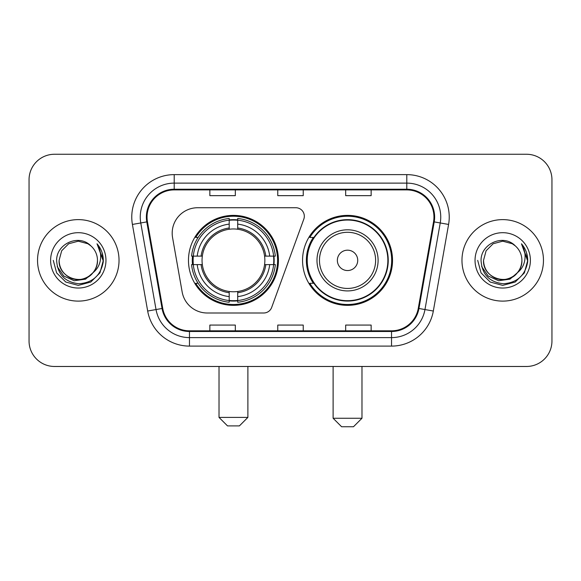 <?xml version="1.0" encoding="UTF-8"?>
<svg xmlns="http://www.w3.org/2000/svg" width="581" height="581" viewBox="0 0 581 581"><rect width="100%" height="100%" fill="white"/><g stroke="black" fill="none" stroke-linecap="round" stroke-linejoin="round"><path stroke-width="0.87" d="M172.187 233.199A25.462 25.462 0 0 0 172.572 237.622L182.151 291.952A25.462 25.462 0 0 0 207.228 312.992L263.701 312.992A8.49 8.49 0 0 0 271.683 307.407L303.812 219.124A8.49 8.49 0 0 0 295.838 207.737L197.649 207.737A25.462 25.462 0 0 0 172.187 233.199M302.556 260.368A44.991 44.991 0 0 0 347.547 305.352A44.991 44.991 0 0 0 392.531 260.368A44.991 44.991 0 0 0 347.547 215.377A44.991 44.991 0 0 0 302.556 260.368M188.469 260.368A44.991 44.991 0 0 0 233.453 305.352A44.991 44.991 0 0 0 278.444 260.368A44.991 44.991 0 0 0 233.453 215.377A44.991 44.991 0 0 0 188.469 260.368M192.507 264.609A41.171 41.171 0 0 1 192.507 256.119M313.341 283.281A41.171 41.171 0 0 1 313.341 237.447M29.05 179.725L29.05 341.011A25.462 25.462 0 0 0 54.512 366.473L526.488 366.473A25.462 25.462 0 0 0 551.95 341.011L551.95 179.725A25.462 25.462 0 0 0 526.488 154.255L54.512 154.255A25.462 25.462 0 0 0 29.05 179.725L29.05 341.011M37.54 260.368A40.743 40.743 0 0 0 78.282 301.111A40.743 40.743 0 0 0 119.032 260.368A40.743 40.743 0 0 0 78.282 219.618A40.743 40.743 0 0 0 37.54 260.368A40.743 40.743 0 0 0 78.282 301.111A40.743 40.743 0 0 0 119.032 260.368A40.743 40.743 0 0 0 78.282 219.618A40.743 40.743 0 0 0 37.54 260.368M461.968 260.368A40.743 40.743 0 0 0 502.718 301.111A40.743 40.743 0 0 0 543.46 260.368A40.743 40.743 0 0 0 502.718 219.618A40.743 40.743 0 0 0 461.968 260.368A40.743 40.743 0 0 0 502.718 301.111A40.743 40.743 0 0 0 543.46 260.368A40.743 40.743 0 0 0 502.718 219.618A40.743 40.743 0 0 0 461.968 260.368M147.044 217.076A27.162 27.162 0 0 1 174.206 189.907L406.794 189.907A27.162 27.162 0 0 1 433.542 221.789L418.276 308.373A27.162 27.162 0 0 1 391.529 330.821L189.471 330.821A27.162 27.162 0 0 1 162.724 308.373L147.458 221.789A27.162 27.162 0 0 1 147.044 217.076M146.361 217.076A27.844 27.844 0 0 0 146.782 221.906L162.055 308.489A27.844 27.844 0 0 0 189.471 331.497L391.529 331.497A27.844 27.844 0 0 0 418.945 308.489L434.218 221.906A27.844 27.844 0 0 0 406.794 189.232L174.206 189.232A27.844 27.844 0 0 0 146.361 217.076M132.41 224.44A42.442 42.442 0 0 1 174.206 174.627L406.794 174.627A42.442 42.442 0 0 1 448.59 224.44L433.324 311.031A42.442 42.442 0 0 1 391.529 346.102L189.471 346.102A42.442 42.442 0 0 1 147.676 311.031L132.41 224.44L140.769 222.966A33.952 33.952 0 0 1 174.206 183.117L406.794 183.117A33.952 33.952 0 0 1 440.231 222.966L424.965 309.557A33.952 33.952 0 0 1 391.529 337.612L189.471 337.612A33.952 33.952 0 0 1 156.035 309.557L140.769 222.966A33.952 33.952 0 0 1 140.253 217.076M526.488 154.255L54.512 154.255M54.512 366.473L526.488 366.473M551.95 341.011L551.95 179.725M418.945 308.489L424.965 309.557L440.231 222.966L448.59 224.44M277.769 189.907L277.769 195.659L303.231 195.659L303.231 189.907M209.857 189.907L209.857 195.659L235.327 195.659L235.327 189.907M345.673 189.907L345.673 195.659L371.143 195.659L371.143 189.907M303.231 330.821L303.231 325.07L277.769 325.07L277.769 330.821M235.327 330.821L235.327 325.07L209.857 325.07L209.857 330.821M371.143 330.821L371.143 325.07L345.673 325.07L345.673 330.821M92.982 272.692C82.8 286.455 58.1 277.653 59.102 260.368C59.356 267.601 62.559 273.135 68.689 276.977C80.65 284.639 98.124 274.552 97.47 260.368C97.209 267.601 94.013 273.135 87.876 276.977C75.922 284.639 58.449 274.552 59.102 260.368L61.673 250.774L68.689 243.751L78.282 241.18L87.876 243.751L90.854 245.872C79.081 233.533 56.415 243.693 56.626 260.368C57.49 274.377 64.912 282.17 78.9 283.753C92.677 282.758 100.796 275.438 103.265 261.806L103.302 260.368C103.229 254.071 101.138 248.545 97.02 243.788C100.15 248.922 101.254 254.449 100.331 260.368C99.431 265.401 96.983 269.504 92.982 272.692A19.188 19.188 0 0 0 97.47 260.368C98.124 274.552 80.65 284.639 68.689 276.977C62.559 273.135 59.356 267.601 59.102 260.368L61.673 250.774L68.689 243.751M97.47 260.368A19.188 19.188 0 0 0 90.854 245.872M94.209 271.661L85.545 279.156L74.194 280.739L63.75 276.011L57.221 266.585M50.612 260.368A27.67 27.67 0 0 0 78.282 288.038A27.67 27.67 0 0 0 105.96 260.368A27.67 27.67 0 0 0 78.282 232.69A27.67 27.67 0 0 0 50.612 260.368M97.02 243.788L103.295 261.094L102.125 252.786L103.295 261.094L102.125 252.786L103.295 261.094L97.209 243.998L103.295 261.094L97.209 243.998L103.302 260.368L99.954 272.874L90.796 282.032L78.282 285.387L65.776 282.032L56.618 272.874L53.263 260.368M97.209 243.998L103.295 261.109M239.401 425.895L227.512 425.895L219.022 417.405L247.884 417.405L239.401 425.895M237.702 300.551L237.702 302.258A42.101 42.101 0 0 0 275.343 264.609L273.636 264.609A40.409 40.409 0 0 1 237.702 300.551L237.702 296.622A36.501 36.501 0 0 0 269.707 264.609L264.573 264.609A31.41 31.41 0 0 0 237.702 229.248L237.702 220.184A40.409 40.409 0 0 1 273.636 256.119L275.343 256.119A42.101 42.101 0 0 0 237.702 218.478L237.702 220.184M193.277 264.609L191.57 264.609A42.101 42.101 0 0 0 229.212 302.258L229.212 300.551A40.409 40.409 0 0 1 193.277 264.609L197.206 264.609A36.501 36.501 0 0 0 229.212 296.622L229.212 291.488A31.41 31.41 0 0 0 264.573 264.609L265.829 264.609A32.652 32.652 0 0 1 237.702 292.737L237.702 296.622M229.212 220.184L229.212 218.478A42.101 42.101 0 0 0 191.57 256.119L193.277 256.119A40.409 40.409 0 0 1 229.212 220.184L229.212 224.113A36.501 36.501 0 0 0 197.206 256.119L202.333 256.119A31.41 31.41 0 0 0 229.212 291.488L229.212 292.737A32.652 32.652 0 0 1 201.084 264.609L197.206 264.609M193.357 264.609A40.321 40.321 0 0 1 193.357 256.119M237.702 220.272A40.321 40.321 0 0 0 229.212 220.272M273.557 256.119A40.321 40.321 0 0 1 273.557 264.609M273.636 256.119L269.707 256.119A36.501 36.501 0 0 0 237.702 224.113M269.707 264.609L273.636 264.609M229.212 296.622L229.212 300.551M264.573 256.119L269.707 256.119M237.702 291.539L237.702 292.737M229.212 291.488A31.41 31.41 0 0 1 202.333 264.609L201.084 264.609M237.702 300.464A40.321 40.321 0 0 1 229.212 300.464M197.206 256.119L193.277 256.119M229.212 229.19L229.212 224.113M237.702 229.248A31.41 31.41 0 0 0 202.333 256.119L201.084 256.119A32.652 32.652 0 0 1 229.212 227.992M237.702 229.19L237.702 227.992A32.652 32.652 0 0 1 265.829 256.119M198.136 237.447L195.732 237.447A44.141 44.141 0 0 1 277.595 260.368A44.141 44.141 0 0 1 195.732 283.281L198.136 283.281M353.488 426.744L341.599 426.744L333.116 418.255L361.978 418.255L353.488 426.744M357.729 260.368A10.189 10.189 0 0 0 347.547 250.179A10.189 10.189 0 0 0 337.358 260.368A10.189 10.189 0 0 0 347.547 270.55A10.189 10.189 0 0 0 357.729 260.368M378.1 260.368A30.561 30.561 0 0 0 347.547 229.807A30.561 30.561 0 0 0 316.986 260.368A30.561 30.561 0 0 0 347.547 290.921A30.561 30.561 0 0 0 378.1 260.368A30.561 30.561 0 0 1 347.547 290.921A30.561 30.561 0 0 1 316.986 260.368M387.861 260.368A40.321 40.321 0 0 0 347.547 220.046A40.321 40.321 0 0 0 307.226 260.368A40.321 40.321 0 0 0 347.547 300.689A40.321 40.321 0 0 0 387.861 260.368M391.681 260.368A44.141 44.141 0 0 1 309.818 283.281L313.907 283.281A40.699 40.699 0 0 0 374.469 290.885A40.699 40.699 0 0 0 374.469 229.844A40.699 40.699 0 0 0 313.907 237.447L309.818 237.447A44.141 44.141 0 0 1 391.681 260.368M521.898 260.368C522.551 274.552 505.078 284.639 493.124 276.977C486.987 273.135 483.791 267.601 483.53 260.368L486.101 250.774L493.124 243.751L502.718 241.18L512.311 243.751L515.282 245.872C503.509 233.533 480.843 243.693 481.053 260.368C481.918 274.377 489.347 282.17 503.335 283.753C517.105 282.758 525.224 275.438 527.693 261.806L527.737 260.368C527.664 254.071 525.573 248.545 521.455 243.788C524.585 248.922 525.689 254.449 524.759 260.368C523.866 265.401 521.418 269.504 517.417 272.692A19.188 19.188 0 0 0 521.898 260.368C521.644 267.601 518.441 273.135 512.311 276.977C500.35 284.639 482.876 274.552 483.53 260.368C483.791 267.601 486.987 273.135 493.124 276.977C505.078 284.639 522.551 274.552 521.898 260.368A19.188 19.188 0 0 0 515.282 245.872M517.417 272.692C507.235 286.455 482.535 277.653 483.53 260.368M518.637 271.661L509.973 279.156L498.629 280.739L488.178 276.011L481.656 266.585M475.04 260.368A27.67 27.67 0 0 0 502.718 288.038A27.67 27.67 0 0 0 530.388 260.368A27.67 27.67 0 0 0 502.718 232.69A27.67 27.67 0 0 0 475.04 260.368M521.455 243.788L527.722 261.094L526.56 252.786L527.722 261.094L526.56 252.786L527.722 261.094L521.644 243.998L527.722 261.094L521.644 243.998L527.737 260.368L524.382 272.874L515.224 282.032L502.718 285.387L490.204 282.032L481.046 272.874L477.698 260.368M521.644 243.998L527.722 261.109M406.794 174.627L406.794 189.232M140.769 222.966L146.782 221.906M189.471 346.102L189.471 331.497M391.529 331.497L391.529 346.102M147.676 311.031L162.055 308.489M434.218 221.906L440.231 222.966M174.206 174.627L174.206 189.232M424.965 309.557L433.324 311.031M237.702 291.488A31.41 31.41 0 0 0 264.573 264.609M229.212 300.842A40.699 40.699 0 0 0 237.702 300.842M273.934 264.609A40.699 40.699 0 0 0 273.934 256.119M237.702 219.887A40.699 40.699 0 0 0 229.212 219.887M375.617 260.368A28.07 28.07 0 0 0 347.547 232.291A28.07 28.07 0 0 0 319.47 260.368A28.07 28.07 0 0 0 347.547 288.437A28.07 28.07 0 0 0 375.617 260.368M247.884 366.473L247.884 417.405M219.022 366.473L219.022 417.405M361.978 366.473L361.978 418.255M333.116 366.473L333.116 418.255"/></g></svg>
